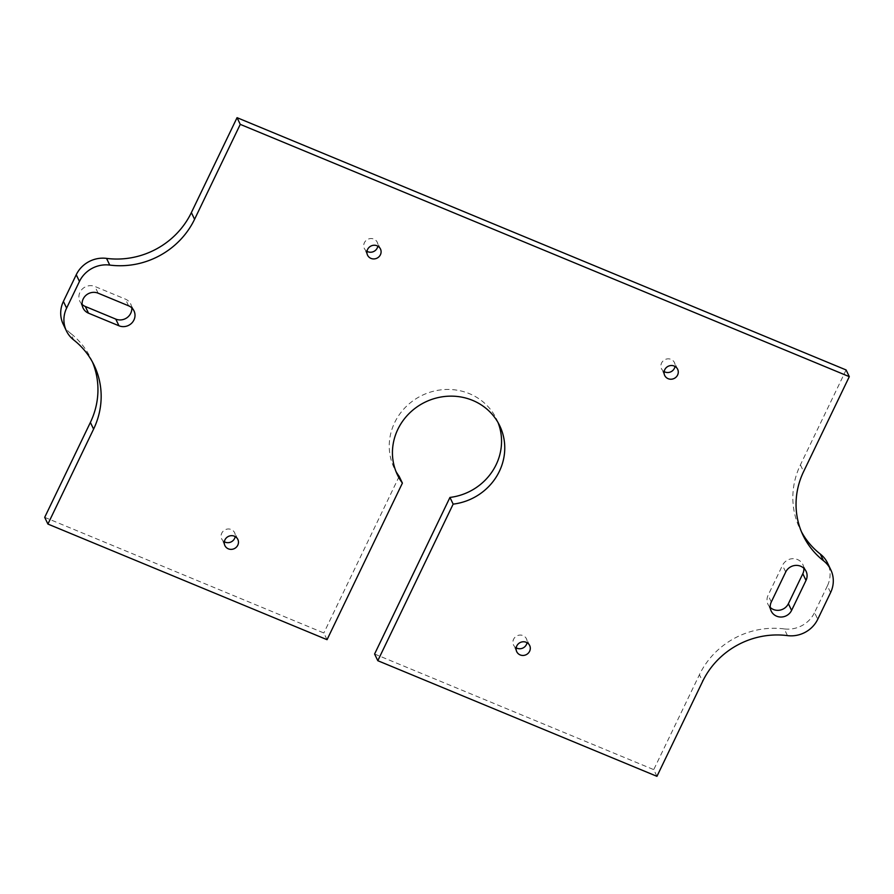 <?xml version="1.0" encoding="UTF-8"?>
<svg xmlns="http://www.w3.org/2000/svg" width="894" height="894" viewBox="0 0 894 894"><rect width="100%" height="100%" fill="white"/><g stroke="black" fill="none" stroke-linecap="round" stroke-linejoin="round"><path stroke-width="0.67" stroke-dasharray="4.47 3.35" d="M63.195 324.176A28.362 26.809 154.4 0 0 70.503 333.261L73.71 339.955M830.593 592.588L827.386 585.883A28.362 26.809 154.4 0 0 827.598 563.119M827.386 585.883L814.546 612.569L817.753 619.263M787.458 635.612L784.25 628.918A28.362 26.809 154.4 0 0 814.546 612.569M131.776 307.849A11.343 10.717 154.4 0 0 130.803 304.195A11.343 10.717 154.4 0 0 125.383 299.11L94.932 286.493A11.343 10.717 154.4 0 0 82.248 289.097A11.343 10.717 154.4 0 0 79.89 301.39A11.343 10.717 154.4 0 0 82.125 304.429M803.862 568.271A11.343 10.717 154.4 0 0 802.89 564.617A11.343 10.717 154.4 0 0 792.754 558.683A11.343 10.717 154.4 0 0 782.507 565.321L768.08 595.292A11.343 10.717 154.4 0 0 768.002 604.4A11.343 10.717 154.4 0 0 770.237 607.439M784.25 628.918A79.421 75.051 154.4 0 0 699.421 674.713L702.628 681.407M846.093 369.948L800.409 464.88A79.421 75.051 154.4 0 0 799.828 528.622A79.421 75.051 154.4 0 0 801.527 531.919M92.473 362.081A79.421 75.051 154.4 0 0 90.965 358.684A79.421 75.051 154.4 0 0 70.503 333.261M656.945 776.327L653.737 769.633L699.421 674.713M44.7 517.347L323.84 632.986L327.048 639.679M399.193 476.401L323.84 632.986M224.349 541.764A7.174 6.783 -25.6 0 1 228.227 528.98A7.174 6.783 -25.6 0 1 235.178 536.579M664.164 371.613A7.174 6.783 -25.6 0 1 668.03 358.829A7.174 6.783 -25.6 0 1 674.992 366.428M366.987 251.326A7.174 6.783 -25.6 0 1 370.854 238.542A7.174 6.783 -25.6 0 1 377.816 246.141M516.184 647.848A7.174 6.783 -25.6 0 1 520.051 635.064A7.174 6.783 -25.6 0 1 527.013 642.663M498.036 422.549A56.735 53.606 154.4 0 0 496.561 419.141A56.735 53.606 154.4 0 0 422.236 395.304A56.735 53.606 154.4 0 0 394.232 468.154A56.735 53.606 154.4 0 0 395.964 471.451M374.597 654.006L653.737 769.633M128.591 305.804L125.383 299.11M98.139 293.187L94.932 286.493M785.714 572.015L782.507 565.321M771.287 601.986L768.08 595.292M800.409 464.88L803.617 471.574M83.097 308.084L79.89 301.39M134.011 310.9L130.803 304.195M806.097 571.322L802.89 564.617M771.209 611.094L768.002 604.4M803.035 535.316L799.828 528.622M94.172 365.378L90.965 358.684M237.838 539.417L234.63 532.723M224.897 545.619L221.69 538.926M677.652 369.278L674.445 362.573M664.711 375.469L661.504 368.775M380.475 248.99L377.268 242.285M367.535 255.181L364.327 248.487M529.673 645.513L526.465 638.808M516.732 651.704L513.525 645.01M499.768 425.846L496.561 419.141M397.439 474.859L394.232 468.154"/><path stroke-width="1.34" d="M109.75 265.082L106.542 258.388A28.362 26.809 154.4 0 0 76.247 274.737L79.454 281.431A28.362 26.809 -25.6 0 1 109.75 265.082A79.421 75.051 154.4 0 0 194.579 219.287L240.262 124.367L237.055 117.673L191.372 212.593L194.579 219.287M79.454 281.431L66.614 308.117L63.407 301.412L76.247 274.737M92.473 362.081A79.421 75.051 154.4 0 1 90.383 422.426L44.7 517.347L47.907 524.052L93.591 429.12A79.421 75.051 154.4 0 0 94.172 365.378A79.421 75.051 154.4 0 0 73.71 339.955A28.362 26.809 -25.6 0 1 66.402 330.881A28.362 26.809 -25.6 0 1 66.614 308.117M47.907 524.052L327.048 639.679L402.401 483.106A56.735 53.606 -25.6 0 1 397.439 474.859A56.735 53.606 -25.6 0 1 425.443 401.998A56.735 53.606 -25.6 0 1 499.768 425.846A56.735 53.606 -25.6 0 1 453.157 504.127L377.804 660.7L656.945 776.327L702.628 681.407A79.421 75.051 154.4 0 1 787.458 635.612A28.362 26.809 -25.6 0 0 817.753 619.263L830.593 592.588A28.362 26.809 -25.6 0 0 830.805 569.824L827.598 563.119A28.362 26.809 154.4 0 0 820.29 554.045L823.497 560.739A28.362 26.809 -25.6 0 1 830.805 569.824M237.055 117.673L846.093 369.948L849.3 376.653L803.617 471.574A79.421 75.051 154.4 0 0 803.035 535.316A79.421 75.051 154.4 0 0 823.497 560.739M849.3 376.653L240.262 124.367M118.969 325.785L88.517 313.179A11.343 10.717 -25.6 0 1 83.097 308.084A11.343 10.717 -25.6 0 1 85.455 295.791A11.343 10.717 -25.6 0 1 98.139 293.187L128.591 305.804A11.343 10.717 -25.6 0 1 134.011 310.9A11.343 10.717 -25.6 0 1 131.653 323.192A11.343 10.717 -25.6 0 1 118.969 325.785L115.762 319.091A11.343 10.717 154.4 0 0 131.776 307.849M771.287 601.986L785.714 572.015A11.343 10.717 -25.6 0 1 795.962 565.388A11.343 10.717 -25.6 0 1 806.097 571.322A11.343 10.717 -25.6 0 1 806.019 580.418L791.592 610.401A11.343 10.717 -25.6 0 1 781.334 617.028A11.343 10.717 -25.6 0 1 771.209 611.094A11.343 10.717 -25.6 0 1 771.287 601.986M516.788 645.949A7.174 6.783 -25.6 0 1 529.673 645.513A7.174 6.783 -25.6 0 1 526.13 654.721A7.174 6.783 -25.6 0 1 516.788 645.949M367.59 249.426A7.174 6.783 -25.6 0 1 380.475 248.99A7.174 6.783 -25.6 0 1 376.933 258.198A7.174 6.783 -25.6 0 1 367.59 249.426M664.756 369.714A7.174 6.783 -25.6 0 1 677.652 369.278A7.174 6.783 -25.6 0 1 674.11 378.486A7.174 6.783 -25.6 0 1 664.756 369.714M224.953 539.864A7.174 6.783 -25.6 0 1 237.838 539.417A7.174 6.783 -25.6 0 1 234.295 548.637A7.174 6.783 -25.6 0 1 224.953 539.864M63.407 301.412A28.362 26.809 154.4 0 0 63.195 324.176L66.402 330.881M82.125 304.429A11.343 10.717 154.4 0 0 85.31 306.474L115.762 319.091M770.237 607.439A11.343 10.717 154.4 0 0 788.385 603.707L802.812 573.724A11.343 10.717 154.4 0 0 803.862 568.271M801.527 531.919A79.421 75.051 154.4 0 0 820.29 554.045M106.542 258.388A79.421 75.051 154.4 0 0 191.372 212.593M377.804 660.7L374.597 654.006L449.95 497.433A56.735 53.606 154.4 0 0 498.036 422.549M453.157 504.127L449.95 497.433M402.401 483.106L399.193 476.401A56.735 53.606 154.4 0 1 395.964 471.451M235.178 536.579A7.174 6.783 -25.6 0 1 224.349 541.764M674.992 366.428A7.174 6.783 -25.6 0 1 664.164 371.613M377.816 246.141A7.174 6.783 -25.6 0 1 366.987 251.326M527.013 642.663A7.174 6.783 -25.6 0 1 516.184 647.848M88.517 313.179L85.31 306.474M806.019 580.418L802.812 573.724M791.592 610.401L788.385 603.707M90.383 422.426L93.591 429.12"/></g></svg>
